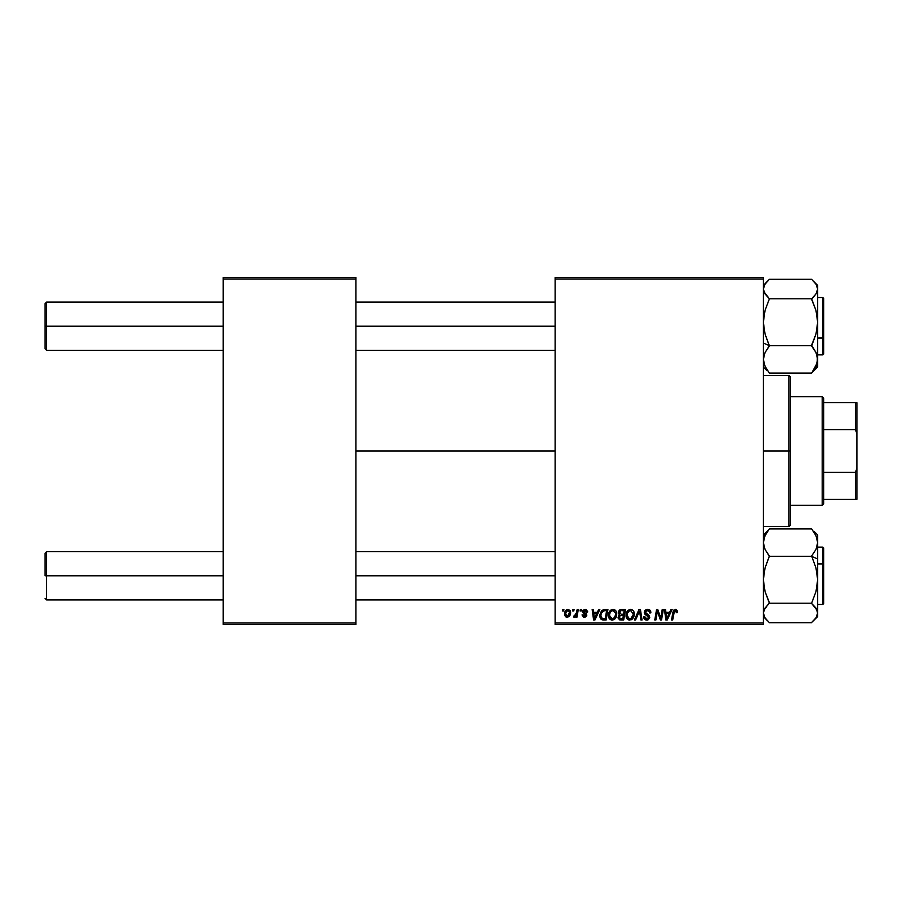 <?xml version="1.0" encoding="UTF-8"?>
<svg xmlns="http://www.w3.org/2000/svg" width="902" height="902" viewBox="0 0 902 902"><rect width="100%" height="100%" fill="white"/><g stroke="black" fill="none" stroke-linecap="round" stroke-linejoin="round"><path stroke-width="1.35" d="M355.94 451L555.113 451L355.94 451M555.113 624.522L763.351 624.522L763.351 623.023L555.113 623.023L555.113 278.977L763.351 278.977L763.351 623.023L763.351 277.478L555.113 277.478L763.351 277.478L763.351 278.977L555.113 278.977L555.113 277.478L555.113 623.023L763.351 623.023L763.351 624.522L555.113 624.522L555.113 623.023L555.113 624.522M580.358 609.436L580.099 610.947L581.226 610.947L581.452 609.436L580.358 609.436L581.452 609.436L580.358 609.436L580.099 610.947L581.226 610.947L581.452 609.436L581.226 610.947L580.099 610.947L580.358 609.436M572.95 609.436L572.691 610.947L573.819 610.947L574.044 609.436L572.95 609.436L574.044 609.436L572.95 609.436L572.691 610.947L573.819 610.947L574.044 609.436L573.819 610.947L572.691 610.947L572.95 609.436M613.078 609.301L610.259 610.564L608.546 614.375L608.906 617.881L611.714 620.114L614.961 618.885L616.63 615.108L615.942 610.958L613.078 609.301C609.989 610.034 608.455 612.075 608.478 615.435C608.399 618.107 609.617 619.674 612.12 620.136L615.265 618.547L616.709 613.867C616.72 611.263 615.514 609.741 613.078 609.301M598.646 609.436L597.349 612.323L593.606 612.323L593.245 609.436L592.152 609.436L593.595 620.001L594.937 620.001L599.841 609.436L598.646 609.436L599.841 609.436L598.646 609.436L597.349 612.323L593.606 612.323L593.245 609.436L592.152 609.436L593.595 620.001L594.937 620.001L599.841 609.436L594.937 620.001L593.595 620.001L592.152 609.436L593.245 609.436M618.231 613.056L621.252 609.436L619.516 610.011L618.434 611.511L618.287 613.383L619.539 614.86L618.422 615.919L618.152 618.174L619.708 619.877L623.699 620.001L625.481 609.436L621.252 609.436L625.481 609.436L621.252 609.436L618.22 612.717L619.539 614.86L618.084 617.43L619.539 619.821L623.699 620.001L625.481 609.436L623.699 620.001L620.993 620.001M635.594 620.001L634.41 620.001L639.022 609.436L634.41 620.001L635.594 620.001L639.552 610.947L640.927 620.001L642.044 620.001L640.42 609.436L639.022 609.436L640.42 609.436L639.022 609.436L634.41 620.001L635.594 620.001L639.552 610.947L640.927 620.001L642.044 620.001L640.42 609.436L642.044 620.001L640.927 620.001M677.605 611.398L676.342 609.436L673.591 610.226L671.562 620.001L672.678 620.001L674.471 610.925L675.857 610.62L676.41 612.729L677.56 612.357L675.451 609.301L672.869 612.255L671.562 620.001L672.678 620.001L673.941 612.526L675.384 610.53L676.41 612.729L677.515 612.593L676.41 612.729L676.455 611.331M661.11 615.886L662.237 609.436L660.771 618.389L657.727 609.436L656.566 609.436L654.773 620.001L655.889 620.001L657.366 611.037L660.388 620.001L661.538 620.001L663.342 609.436L662.237 609.436L663.342 609.436L662.237 609.436L660.771 618.389L657.727 609.436L656.566 609.436L654.773 620.001L655.889 620.001L657.366 611.037L660.388 620.001L661.538 620.001L663.342 609.436L661.538 620.001L660.388 620.001M670.941 609.436L669.645 612.323L665.89 612.323L665.541 609.436L664.436 609.436L665.879 620.001L667.221 620.001L672.137 609.436L670.941 609.436L672.137 609.436L670.941 609.436L669.645 612.323L665.89 612.323L665.541 609.436L664.436 609.436L665.879 620.001L667.221 620.001L672.137 609.436L667.221 620.001L665.879 620.001L664.436 609.436L665.541 609.436M647.591 609.301L645.257 610.135L644.31 612.886L645.133 614.589L648.448 616.641L648.594 617.893L646.452 618.873L644.829 616.731L643.735 616.844L644.592 619.291L647.94 619.978L649.722 617.904L649.034 615.468L645.663 613.225L645.764 611.229L648.087 610.575L649.485 611.443L649.767 612.999L650.849 612.526L650.105 610.259L647.591 609.301L644.276 612.402L648.673 617.396L646.847 618.907L644.829 616.731L643.735 616.844L646.813 620.136L649.767 617.329L648.527 615.029L645.381 612.3L647.523 610.53L649.485 611.443L649.767 612.999L650.861 612.875C650.894 610.609 649.812 609.414 647.591 609.301M630.633 609.301L627.815 610.564L626.101 614.375L626.867 618.614L629.269 620.114L632.516 618.885L634.196 615.108L633.497 610.958L630.633 609.301C627.544 610.034 626.011 612.075 626.033 615.435C625.965 618.107 627.172 619.674 629.686 620.136L632.821 618.547L634.264 613.867C634.275 611.263 633.069 609.741 630.633 609.301M587.766 611.906L586.176 609.448L583.019 610.192L582.861 612.616L585.702 615.085L584.406 616.292L583.098 614.792L582.004 614.927L583.549 617.126L585.781 616.934L586.807 615.074L586.244 613.664L583.876 612.108L583.763 610.936L585.488 610.304L586.661 612.176L587.766 611.906L585.139 609.301L582.545 611.522L583.109 612.92L585.601 614.623L584.552 616.292L583.098 614.792L582.004 614.927L584.496 617.261L586.807 615.074L583.65 611.443L585.094 610.259L586.604 611.477M604.802 609.436L601.611 610.677L599.875 614.769L601.048 619.234L606.144 620.001L607.925 609.436L603.1 609.684L599.83 615.671L602.164 619.866L606.144 620.001L607.925 609.436L606.144 620.001L603.506 620.001M568.001 609.301L565.779 610.383L564.618 613.236L564.877 615.739L566.569 617.193L569.106 616.506L570.436 614.014L570.278 610.71L568.001 609.301C565.655 609.887 564.517 611.466 564.584 614.048L567.144 617.261C569.557 616.675 570.718 615.04 570.616 612.357L568.001 609.301M577.179 609.436L575.848 615.063L574.067 615.773L573.638 616.979L574.991 617.058L576.164 615.525L575.882 617.115L576.998 617.115L578.295 609.436L577.179 609.436L578.295 609.436L577.179 609.436L576.626 612.503L573.638 616.979L574.382 617.261L576.164 615.525L575.882 617.115L576.998 617.115L578.295 609.436L576.998 617.115L575.882 617.115M562.803 609.436L562.544 610.947L563.671 610.947L563.897 609.436L562.803 609.436L563.897 609.436L562.803 609.436L562.544 610.947L563.671 610.947L563.897 609.436L563.671 610.947L562.544 610.947L562.803 609.436M223.155 624.522L355.94 624.522L355.94 623.023L223.155 623.023L223.155 278.977L355.94 278.977L355.94 623.023L355.94 277.478L223.155 277.478L355.94 277.478L355.94 278.977L223.155 278.977L223.155 277.478L223.155 623.023L355.94 623.023L355.94 624.522L223.155 624.522L223.155 623.023L223.155 624.522M658.065 613.529L657.366 611.037M656.96 613.811L655.889 620.001L654.773 620.001L656.566 609.436L657.727 609.436L659.914 615.514M660.771 618.389L660.828 617.757M666.431 616.213L666.048 613.552L669.047 613.552L666.702 618.84L666.048 613.552L669.047 613.552L666.905 618.287M676.455 612.503L675.215 610.541M676.41 612.729L676.5 612.041M673.941 612.526L672.678 620.001L671.562 620.001L672.915 611.996M648.267 609.346L649.045 609.526M650.511 610.902L650.714 611.488M650.861 612.875L649.767 612.999M648.076 610.575L649.778 612.661L649.327 611.218M646.745 610.631L646.046 610.958M645.392 612.041L646.069 613.586M645.381 612.3L648.425 614.95M647.94 619.978L647.095 620.125M646.193 620.091L644.964 619.618M644.953 619.606L644.22 618.817M643.96 618.31L643.78 617.678M643.724 617.081L644.829 616.731M646.08 618.783L646.644 618.896M648.448 618.186L647.805 616.145M648.256 616.461L648.673 617.396L646.362 615.356M644.411 611.466L644.806 610.643M644.829 610.609L645.415 609.989M639.541 610.947L638.977 612.345M639.552 610.947L638.751 612.875M633.779 611.488L634.061 612.244M634.061 612.266L634.219 613.044M634.253 613.461L634.241 614.499M633.948 616.337L633.317 617.814M629.472 620.125L628.886 620.046M626.867 618.614L626.078 616.258M626.056 614.882L626.304 613.337M626.901 611.849L627.815 610.564M627.273 611.24L627.803 610.575M631.434 619.719L632.189 619.2M633.114 614.848L630.78 618.671M631.49 618.208L629.427 618.885L627.127 615.547L627.206 616.483M628.119 618.253L627.127 615.547C627.07 612.92 628.209 611.24 630.554 610.53L629.765 610.677M628.142 612.007L627.578 613.101L629.01 611.082L630.554 610.53L633.17 613.811L633.114 614.871M632.854 616.055L632.268 617.306M630.047 618.885L631.434 618.242M627.33 613.89L627.578 613.101M633.035 612.661L633.17 613.811M620.914 618.761L622.797 618.761L623.35 615.468L621.568 615.468L623.35 615.468L622.797 618.761L620.914 618.761L619.178 617.385L619.978 615.773L619.291 618.017L619.787 615.908L621.095 615.491M621.241 614.239L623.564 614.239L624.161 610.677L622.109 610.677L624.161 610.677L623.564 614.239L621.241 614.239L619.313 612.751L619.403 613.394M619.426 613.45L621.027 610.722M619.347 612.345L619.922 611.252M586.661 612.176L584.575 610.316M585.725 610.372L583.65 611.443L583.989 612.221M583.932 610.699L583.876 612.108L584.924 612.83M586.796 615.288L586.638 615.942M584.011 617.227L583.436 617.092M582.004 614.927L583.132 615.085M584.192 616.269L584.936 616.246M584.406 616.292L585.601 614.623L582.974 612.774M584.552 616.292L585.601 614.623L583.865 613.473M585.601 614.623L584.688 613.935L585.601 614.623M583.278 613.078L582.602 611.06M583.109 612.92L582.545 611.522M586.323 610.834L585.511 610.304M594.136 616.213L593.753 613.552L596.752 613.552L594.418 618.84L593.753 613.552L596.752 613.552L594.373 618.186M601.566 619.606L600.168 617.847M600.078 617.588L599.853 616.325M600.258 613.01L600.608 612.187M602.254 618.592L603.641 618.761L601.893 618.389L603.641 618.761L602.254 618.592L600.935 615.739C600.867 612.638 602.288 610.947 605.197 610.677L606.606 610.677L605.242 618.761L602.423 618.637M601.893 618.389L601.059 616.979M601.657 612.593L604.374 610.71M604.25 610.722L603.145 611.015M602.525 611.432L601.758 612.413M601.003 614.657L601.42 613.112M601.228 613.619L601.048 614.386M616.652 613.044L616.1 611.24M616.686 614.487L616.709 613.867M614.634 619.2L612.605 620.102M609.312 618.614L608.906 617.87M608.647 617.081L608.489 615.852M608.478 615.435L608.534 614.386M609.346 611.849L611.082 609.899M609.718 611.24L610.248 610.575M615.931 617.498L616.382 616.337M615.547 614.848L614.397 617.735L611.86 618.885L613.225 618.671M610.564 618.253L609.651 616.483M610.586 612.007L612.21 610.677M613.924 618.208L612.165 618.907L609.572 615.547C609.504 612.92 610.654 611.24 612.999 610.53L615.581 613.236L615.547 614.871M615.299 616.055L614.713 617.306M612.808 618.817L613.879 618.242M609.763 613.89L610.023 613.101M615.468 612.661L615.581 613.236M570.199 614.814L569.838 615.57M566.569 617.193L565.712 616.81M564.629 613.134L564.765 612.435M565.633 610.564L566.479 609.775M566.197 615.829L565.712 613.45L567.674 610.304L569.523 612.481L567.493 616.269L565.689 613.743M565.904 612.503L566.512 611.184M569.241 614.285L568.519 615.649M569.489 613.089L569.399 613.698M566.907 610.722L567.696 610.293M566.4 611.364L566.106 611.962M573.638 616.979L574.382 617.261L573.638 616.979L574.067 615.773L574.867 615.987M574.89 615.976L575.702 615.288M576.074 614.578L576.322 613.856M666.905 618.298L666.702 618.84L666.657 618.186M629.72 618.907L628.593 618.603M605.197 610.677L606.606 610.677L605.242 618.761L603.291 618.761M602.852 611.184L603.596 610.857M612.165 618.907L611.026 618.603M565.712 613.45L565.813 612.853M46.611 326.208L46.611 302.069L46.611 326.208L223.155 326.208L46.611 326.208L46.611 350.359L46.611 326.208L45.1 326.208L46.611 326.208M45.1 303.579L45.1 348.848L45.1 303.579L46.611 302.069L223.155 302.069M355.94 326.208L555.113 326.208L355.94 326.208M46.611 575.792L45.1 575.792L45.1 553.152L45.1 575.792L46.611 575.792L46.611 599.931L46.611 575.792L223.155 575.792L46.611 575.792L46.611 551.641L46.611 575.792M555.113 575.792L355.94 575.792L555.113 575.792M822.793 314.347L822.793 338.07L817.663 338.07L817.663 289.046L815.994 284.153L811.631 279.293L769.383 279.293L811.631 279.293L815.994 284.153L817.663 289.046L815.983 293.939L811.631 298.799L769.383 298.799L765.02 310.513L763.351 322.251L765.043 334.067L769.383 345.714L811.631 345.714L769.383 345.714L765.02 352.558L763.351 359.424L765.043 366.325L769.383 373.124L765.043 366.325L763.351 359.424L765.02 352.558L769.383 346.041L765.043 334.067L763.351 322.251L765.02 310.513L769.383 298.799L811.631 298.799L815.972 310.435L817.663 322.251L815.994 333.999L811.631 345.15L815.972 352.513L817.663 359.424L815.994 366.28L811.631 373.124L769.383 373.124L811.631 373.124L817.235 362.875L817.663 338.103L823.706 337.698L823.706 314.73M763.351 343.098L769.383 345.601L763.351 343.098M822.793 338.07L822.793 297.547L823.706 298.449L823.706 353.956L823.706 337.698L822.793 338.07L822.793 354.881L822.793 338.07M766.723 370.384L763.351 367.035M817.663 367.013L817.663 359.424L817.663 367.035L811.631 372.898L815.994 368.264L817.663 363.382M765.031 284.153L763.351 289.046L763.78 291.515L769.383 298.799L765.02 293.928L763.351 289.046L765.031 284.153L769.383 279.293L763.351 285.393M813.649 281.368L817.663 285.393L817.663 289.046L815.983 293.939L811.631 299.363L815.972 310.435L817.663 322.251L815.994 333.999L811.631 346.041L815.972 352.513L817.663 359.424L817.663 285.415M817.663 616.585L817.235 610.485L811.631 603.438L815.994 608.072L817.663 612.954L817.663 579.749L815.994 591.486L811.631 603.201L769.383 603.201L765.031 608.061L763.351 612.954L765.02 617.847L769.383 622.707L811.631 622.707L769.383 622.707L765.02 617.847L763.351 612.954L763.791 610.474L769.383 602.637L765.043 591.565L763.351 579.749L765.02 568.001L769.383 555.959L765.043 549.487L763.351 542.576L765.02 535.72L769.383 528.876L811.631 528.876L815.972 535.675L817.663 542.576L815.994 549.442L811.631 555.959L815.972 567.933L817.663 579.749L817.663 558.902L811.631 556.399L817.663 558.902L817.663 542.576L815.994 549.442L811.631 555.959L815.972 567.933L817.663 579.749L815.994 591.486L811.631 603.201L769.383 603.201L765.043 591.565L763.351 579.749L765.02 568.001L769.383 556.286L811.631 556.286L769.383 556.286L765.043 549.487L763.351 542.576L765.02 535.72L769.383 528.876L811.631 528.876L815.972 535.675L817.663 542.576L817.663 534.987M823.706 587.27L823.706 564.302L822.793 563.93L822.793 587.653M817.663 604.453L822.793 604.453L822.793 563.93L817.663 563.93L817.663 534.965L814.292 531.616M763.351 534.965L769.383 529.102L765.02 533.736L763.351 538.618M815.983 617.847L817.663 612.954L815.983 617.847L811.631 622.47L817.663 616.607L817.663 563.897L822.793 563.93L822.793 547.119L822.793 563.93L823.706 564.302L823.706 603.539L822.793 604.453M823.706 548.044L823.706 564.302L823.706 548.021L822.793 547.119L823.706 548.021M789.002 451L790.513 451L790.513 377.059L790.513 524.941L790.513 451L789.002 451L789.002 375.559L789.002 451L763.351 451L789.002 451L789.002 526.441L789.002 451M822.196 396.677L823.706 398.188L823.706 402.709L823.706 398.188L822.196 396.677L790.513 396.677L822.196 396.677L822.196 505.323L790.513 505.323L822.196 505.323L822.196 396.677M823.706 503.812L822.196 505.323L823.706 503.812L823.706 499.291L823.706 503.812M823.706 429.611L823.706 472.389L823.706 402.709L823.706 429.611L855.389 429.611L856.9 433.659L856.9 468.341L855.389 472.389L823.706 472.389L823.706 499.291L823.706 472.389L855.389 472.389L855.389 499.291L856.9 499.291L856.9 468.341L856.9 499.291L855.389 499.291L855.389 472.389L856.9 468.341L856.9 402.709L823.706 402.709L855.389 402.709L855.389 429.611L855.389 402.709L856.9 402.709L856.9 433.659L855.389 429.611L823.706 429.611M823.706 499.291L855.389 499.291L823.706 499.291M355.94 302.069L555.113 302.069M45.1 348.848L46.611 350.359L223.155 350.359M355.94 350.359L555.113 350.359M46.611 599.931L45.1 598.421L46.611 599.931L223.155 599.931M555.113 599.931L355.94 599.931M555.113 551.641L355.94 551.641M223.155 551.641L46.611 551.641L45.1 553.152M817.663 297.547L822.793 297.547L823.706 298.449M817.663 354.881L822.793 354.881L823.706 353.979M817.663 547.119L822.793 547.119M763.351 616.607L767.365 620.632M763.351 375.559L789.002 375.559L790.513 377.059M763.351 526.441L789.002 526.441L790.513 524.941"/></g></svg>

